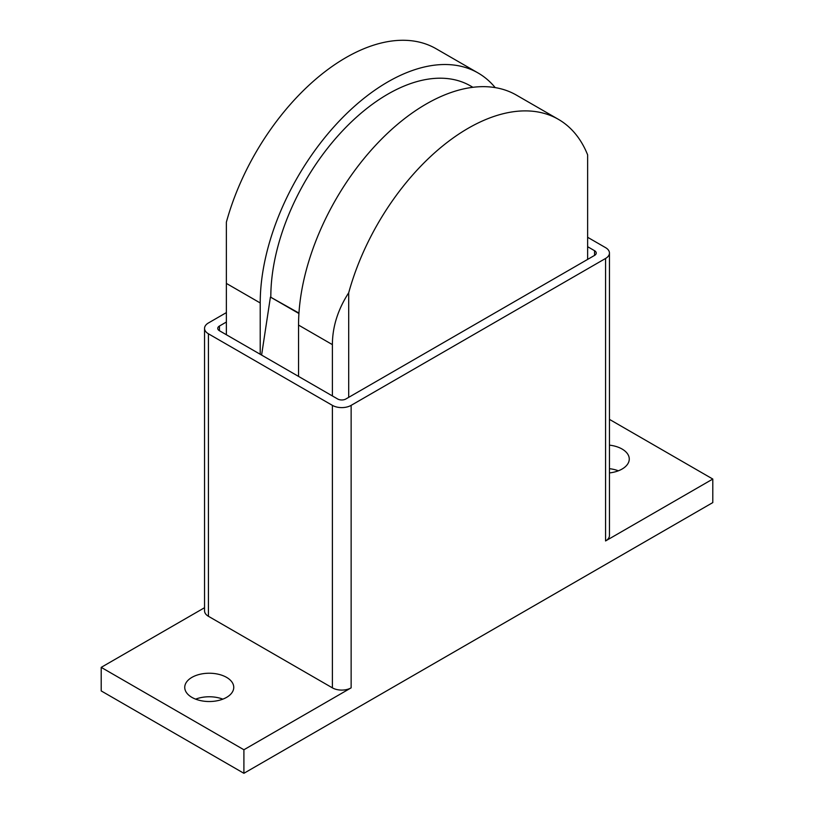 <?xml version="1.0" encoding="UTF-8"?>
<svg xmlns="http://www.w3.org/2000/svg" width="814" height="814" viewBox="0 0 814 814"><rect width="100%" height="100%" fill="white"/><g stroke="black" fill="none" stroke-linecap="round" stroke-linejoin="round"><path stroke-width="1.22" d="M609.452 445.146A24.512 14.153 180 0 1 622.079 449.033A24.512 14.153 180 0 1 629.263 459.035A24.512 14.153 180 0 1 609.452 472.924M618.355 470.807A24.512 14.153 0 0 0 609.452 468.691M191.921 697.384A24.512 14.153 180 0 1 184.737 687.372A24.512 14.153 180 0 1 199.868 674.307A24.512 14.153 180 0 1 226.577 677.37A24.512 14.153 180 0 1 233.75 687.372A24.512 14.153 180 0 1 218.63 700.447A24.512 14.153 180 0 1 191.921 697.384M222.843 699.145A24.512 14.153 0 0 0 195.645 699.145M587.627 246.693L594.556 250.702A5.769 3.327 180 0 1 596.245 253.052A5.769 3.327 180 0 1 594.556 255.403L345.838 399.002A5.769 3.327 180 0 1 337.688 399.002L219.444 330.738A5.769 3.327 180 0 1 217.755 328.378A5.769 3.327 180 0 1 219.444 326.027L226.373 322.029M587.627 237.281L605.565 247.639A13.258 7.662 180 0 1 609.452 253.052A13.258 7.662 180 0 1 605.565 258.465L351.139 405.362A13.258 7.662 180 0 1 332.387 405.362L208.435 333.801A13.258 7.662 180 0 1 204.548 328.378A13.258 7.662 180 0 1 208.435 322.965L226.373 312.607M609.452 253.052L609.452 535.541A13.258 7.662 180 0 1 605.565 540.954L605.565 258.465M243.905 749.755L101.201 667.368L101.201 690.913L243.905 773.3L243.905 749.755L351.139 687.85A13.258 7.662 180 0 1 332.387 687.85L208.435 616.29A13.258 7.662 180 0 1 204.548 610.866L204.548 328.378M101.201 667.368L204.548 607.702M609.452 419.373L712.799 479.049L605.565 540.954M243.905 773.3L712.799 502.584L712.799 479.049M261.599 355.077L270.421 297.059L298.921 313.512M298.952 313.085L270.421 297.059M332.387 395.94L332.387 344.627C332.458 326.78 337.891 309.503 348.697 292.796A180.484 104.202 -60 0 1 558.404 119.343L516.402 95.106A180.484 104.202 120 0 0 377.33 143.457A180.484 104.202 120 0 0 298.545 325.081L298.545 376.404M260.215 354.273L260.215 302.961A180.484 104.202 -60 0 1 339 121.327A180.484 104.202 -60 0 1 478.083 72.975L436.08 48.728A180.484 104.202 120 0 0 226.373 222.171L226.373 334.737M478.083 72.975A180.484 104.202 -60 0 1 495.187 87.597M348.697 292.796L348.697 397.354M587.627 259.412L587.627 154.843A180.484 104.202 -60 0 0 558.404 119.343M270.818 296.835A165.496 95.543 -60 0 1 343.05 130.291A165.496 95.543 -60 0 1 470.584 85.958L472.903 87.291M219.444 330.738L219.444 326.027M594.556 255.403L594.556 250.702M332.387 687.85L332.387 405.362M351.139 687.85L351.139 405.362M208.435 616.29L208.435 333.801M260.215 302.961L226.373 283.414M332.387 344.627L298.545 325.081"/></g></svg>

